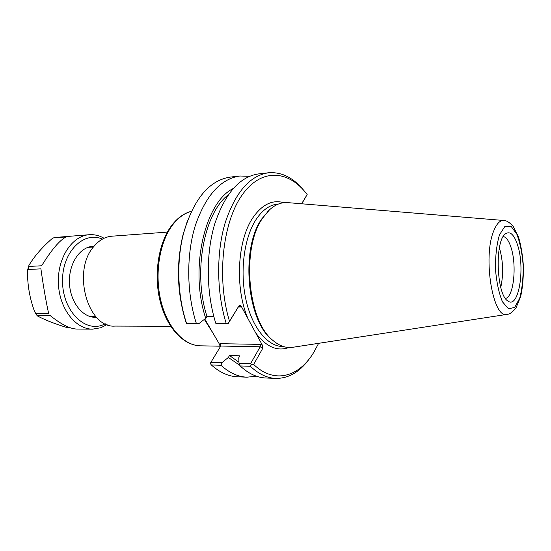 <?xml version="1.0" encoding="UTF-8"?>
<svg xmlns="http://www.w3.org/2000/svg" width="551" height="551" viewBox="0 0 551 551"><rect width="100%" height="100%" fill="white"/><g stroke="black" fill="none" stroke-linecap="round" stroke-linejoin="round"><path stroke-width="0.83" d="M318.636 343.314L314.042 351.91C299.221 376.939 274.536 384.481 253.66 364.445L262.751 348.328L262.51 345.415L260.775 344.382L220.255 343.693L219.718 344.65L204.786 319.036M187.629 220.283L183.118 234.347C176.127 263.468 176.981 292.45 185.673 321.295L186.493 323.485L198.87 323.664L205.723 318.299L206.956 316.37L213.781 316.336M219.718 344.65L220.104 347.158M170.665 326.288L115.042 326.089C87.864 328.534 71.713 271.064 93.78 246.572C99.07 240.215 105.11 236.751 111.894 236.193L167.373 232.109M283.827 202.692C272.497 199.428 262.221 204.387 252.992 217.583C237.212 240.215 234.685 288.579 248.136 318.967L255.712 332.9C266.14 346.868 277.201 351.731 288.896 347.495M262.51 345.415L255.712 332.9M248.136 318.967L241.035 305.901L239.306 305.275L229.505 321.274C216.509 278.964 222.466 222.9 241.903 195.329C261.257 167.463 288.841 169.956 307.162 194.558L301.762 203.794M269.673 209.649L261.67 219.002C240.422 248.666 246.876 320.606 272.056 339.76L274.288 341.551M506.899 314.407L293.27 347.213C286.424 348.377 279.701 346.152 273.089 340.546C247.619 321.192 241.076 248.253 262.572 218.224L268.551 210.73C274.749 204.676 281.306 201.99 288.214 202.672L503.614 220.469M301.817 203.409L307.162 194.558M260.775 344.382L260.168 346.786L250.567 363.694L251.318 364.755L253.66 364.445M220.255 343.693L220.779 346.042L260.168 346.786L262.751 348.328M250.567 363.694L239.017 363.329L238.748 357.764L239.885 355.808L229.498 355.533L228.348 357.475L221.771 362.778L210.84 362.427L220.779 346.042M210.84 362.427L210.262 363.405L211.343 364.962L220.985 365.285L221.771 362.778M238.328 307.01L240.422 306.99L239.23 306.432L238.39 306.907L228.1 323.706L226.158 323.285L215.778 323.272L216.371 323.685L228.1 323.706M229.505 321.274L228.169 323.54M304.228 190.921C293.614 177.808 281.713 171.76 268.537 172.773C249.817 175.549 235.339 192.327 225.09 223.1C216.192 253.026 216.577 292.354 226.158 323.285M268.537 172.773L258.591 173.896C239.706 176.685 225.097 193.353 214.752 223.899C205.771 253.598 206.136 292.595 215.778 323.272M256.422 376.202L246.931 377.187L237.467 376.788C228.479 376.409 219.773 372.469 211.343 364.962M246.931 377.187C238.011 376.815 229.361 372.848 220.985 365.285M198.87 323.664L196.294 323.258L186.493 323.485M186.507 323.244C177.415 295.77 176.313 260.954 183.628 233.066C193.738 198.835 209.359 180.163 230.483 177.064L239.892 176.003L249.431 176.327M239.017 363.329L240.167 365.94L250.381 366.284L251.318 364.755M250.381 366.284C258.577 374.005 267.028 378.048 275.727 378.413C288.944 378.503 300.391 371.636 310.068 357.813M196.294 323.258C186.562 293.042 186.224 254.665 195.357 225.4C205.867 195.295 220.717 178.827 239.892 176.003M228.348 357.475L239.933 365.416M500.776 287.429C503.6 274.281 503.173 261.188 499.502 248.136L499.392 247.805M517.616 245.147C525.399 268.309 518.636 309.593 507.864 300.963C496.417 294.909 494.516 240.656 505.515 233.81C510.13 230.821 514.166 234.602 517.616 245.147M505.446 298.435C513.697 297.258 517.038 265.368 511.059 247.585C508.91 240.897 506.314 237.199 503.277 236.503M233.156 188.559C204.779 202.375 189.282 269.232 205.723 318.299M228.217 194.882C203.98 213.141 192.712 272.511 206.956 316.37M240.167 365.94C248.425 373.606 256.945 377.621 265.727 377.986L275.727 378.413M229.498 355.533L238.969 362.255M70.7 327.935L66.809 327.514C54.873 323.843 45.168 320.035 37.695 316.095L37.42 315.654L50.217 315.578C61.147 324.367 69.998 328.857 76.761 329.05L92.589 329.147L100.881 327.728L107.08 324.567M40.919 268.854C43.178 285.198 45.726 299.992 48.571 313.23L35.767 313.333L34.679 311.852C29.726 298.408 27.35 284.798 27.55 271.023L28.122 269.48L40.919 268.854M66.106 236.944C59.632 240.229 51.477 249.837 41.649 265.782L28.845 266.436L28.879 265.479C34.155 256.532 41.786 247.674 51.78 238.914L53.419 237.908L66.106 236.944M104.063 238.266C99.345 235.546 94.421 234.361 89.283 234.712L55.561 237.419M89.283 234.712C72.195 235.69 57.387 257.792 58.372 283.069C59.15 308.353 75.473 329.36 92.589 329.147M102.383 239.134C83.855 230.711 62.353 251.587 62.518 280.666C62.277 309.738 83.855 332.294 102.458 325.056L105.344 323.823M93.987 246.311C80.591 246.028 68.661 263.034 69.447 282.684C70.032 302.334 83.125 318.471 96.466 317.245M204.338 319.38L213.333 333.727M220.186 346.193L200.419 345.821C184.048 345.642 167.38 327.742 160.913 300.991C154.404 274.288 159.391 242.605 172.332 225.338C177.987 217.852 184.351 213.168 191.431 211.295M283.524 346.565L282.746 346.551C267.593 346.427 252 327.563 245.849 299.276C239.657 271.03 244.169 237.543 256.125 219.436C262.503 209.952 269.721 204.827 277.766 204.063L278.537 203.994M239.306 305.275L238.39 306.907M240.422 306.99L241.035 305.901M499.502 234.781L504.895 226.406L511.087 226.337L516.845 234.196C520.103 242.881 522.217 253.364 523.174 265.623C523.305 277.986 522.148 288.848 519.696 298.215L514.703 307.375L508.587 308.829L502.519 301.907C498.917 293.263 496.561 282.312 495.466 269.06C495.363 255.678 496.706 244.251 499.502 234.781M493.73 230.952C482.469 257.207 493.111 319.904 507.223 314.359C509.84 314.173 512.774 311.99 516.039 307.809L520.626 296.7C522.5 288.696 523.443 278.654 523.45 266.581C522.555 254.528 520.881 244.616 518.429 236.847L513.181 226.399C509.682 222.494 506.603 220.524 503.945 220.49C500.046 220.145 496.644 223.63 493.73 230.952M55.679 237.398L53.419 237.908M28.845 266.436L28.122 269.48M35.767 313.333L37.42 315.654M93.429 247.006L87.871 247.371M95.86 316.591L90.288 316.618M191.445 211.267C183.944 213.216 177.291 218.031 171.478 225.724C158.433 243.143 153.557 274.488 160.059 300.97C166.533 327.439 183.263 345.546 200.419 345.821M272.056 339.76L273.089 340.546M267.572 211.591L268.551 210.73M183.118 234.347L183.628 233.066M53.289 237.929L55.617 237.405M27.633 270.142L28.611 266.064M37.234 315.778L35.168 312.872"/></g></svg>

